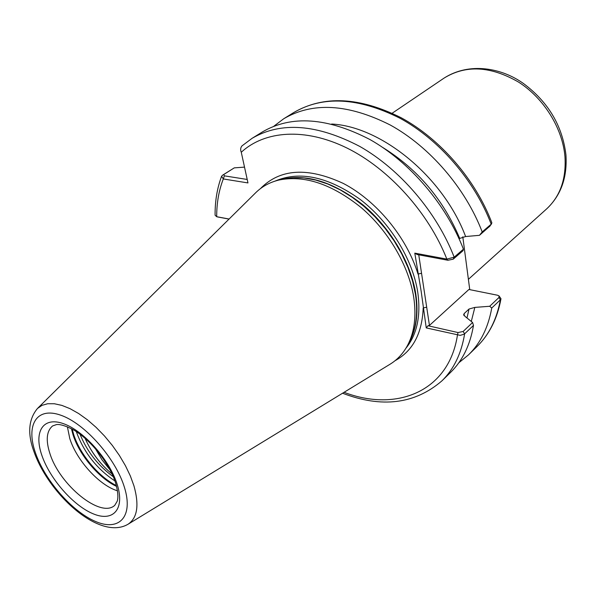 <?xml version="1.0" encoding="UTF-8"?>
<svg xmlns="http://www.w3.org/2000/svg" width="596" height="596" viewBox="0 0 596 596"><rect width="100%" height="100%" fill="white"/><g stroke="black" fill="none" stroke-linecap="round" stroke-linejoin="round"><path stroke-width="0.89" d="M117.472 490.799C99.413 485.457 76.638 460.417 69.806 438.619L67.385 426.788M413.721 297.255C416.47 316.051 414.481 331.979 407.738 345.024C403.38 353.257 397.495 359.656 390.082 364.208L128.051 524.234C137.385 517.969 139.352 505.177 133.951 485.837L130.338 475.936L125.436 465.7L119.371 455.426L112.316 445.413L104.471 435.959L96.068 427.325L87.359 419.763L78.583 413.49L70 408.655L61.85 405.384L54.348 403.745L47.68 403.738L42.018 405.34L37.473 408.476L255.818 192.612C262.024 186.518 269.645 182.346 278.69 180.089C304.4 174.807 331.965 184.03 361.392 207.766C388.585 231.106 408.841 266.017 413.721 297.255M418.75 254.82L429.448 325.431L427.995 325.744L458.004 332.553L463.122 331.48L464.627 333.842C461.378 353.57 453.809 369.252 441.904 380.874L450.598 372.373C462.526 360.722 470.155 345.069 473.485 325.409L464.299 334.125L460.224 335.369L426.244 327.904L421.171 291.332L414.794 253.144L446.858 259.111L454.174 257.181L463.427 249.18C446.322 204.584 409.921 162.03 369.848 139.486C327.279 117.494 291.481 114.968 262.449 131.91L252.108 138.309C281.081 121.405 316.968 124.11 359.768 146.422C400.058 169.271 436.801 212.258 454.174 257.181L453.221 259.171L447.931 260.266L417.155 254.522L414.794 253.144M112.078 474.006C100.724 464.716 91.911 453.236 85.645 439.572L85.116 438.336M95.39 448.639L102.013 459.874L110.014 469.834M463.122 331.48L472.591 322.503L465.133 316.483L463.636 314.554L464.329 313.407L469.03 309.026L474.848 307.402L489.703 306.269L498.919 297.531L499.023 295.907L497.518 295.229L468.91 289.477L429.448 325.431M252.108 138.309L241.954 145.916C240.493 147.748 240.27 149.857 241.276 152.263L247.966 182.927L223.314 178.956L221.563 176.319L222.546 175.217L234.28 167.863L244.524 167.126M221.563 176.319C217.123 188.269 214.97 201.239 215.096 215.223L216.706 216.713L229.102 219.03M463.427 249.18L463.092 250.625L453.221 259.171M489.733 226.264L479.46 235.323L465.61 236.537L459.039 238.646M479.46 235.323L482.201 231.948C465.483 188.165 429.776 146.75 390.283 125.026C348.317 103.853 312.818 101.752 283.785 118.716L273.877 126.196M465.61 236.537C443.364 177.116 381.582 126.494 331.652 124.028M462.794 236.783L469.752 289.649M482.201 231.948L491.193 224.178L491.849 222.755C475.437 179.538 440.355 139.002 401.205 117.762C359.582 96.939 323.807 95.181 293.873 112.473L283.785 118.716M472.591 322.503L473.485 325.409M458.778 362.815L468.538 354.836C480.51 343.14 488.243 327.532 491.745 308.02L489.703 306.269M471.287 321.445L474.848 307.402M499.023 295.907L500.99 298.738L500.364 299.81L491.745 308.02M111.743 473.738C101.208 465.014 92.752 454.174 86.383 441.204M229.035 219.09L217.98 217.019M234.28 167.863L223.753 174.531L224.364 175.842L247.213 179.463M224.364 175.842L223.314 178.956C218.859 190.415 216.653 202.998 216.706 216.713L218.203 217.071M447.931 260.266L446.858 259.111C428.531 212.593 388.875 168.713 346.984 148.039C305.018 127.41 264.631 130.613 241.276 152.263M344.078 392.302C396.31 412.395 448.915 391.751 457.46 335.034L458.004 332.553M421.543 273.288L417.997 274.056C406.777 237.335 376.493 200.651 343.296 183.426C307.611 166.902 279.971 168.646 260.392 188.664M426.244 327.904L427.995 325.744M426.684 307.201L423.19 307.961C422.147 333.462 412.76 351.051 395.021 360.722M49.937 453.616C59.652 485.084 100.761 518.595 114.737 505.356L117.196 501.281C117.486 500.29 119.2 496.028 115.684 483.244C109.835 463.949 90.771 439.841 73.561 429.91C62.714 424.181 57.946 424.322 56.478 424.583L52.604 425.939C46.518 431.079 45.631 440.31 49.937 453.616M117.278 484.719C125.056 509.453 112.957 522.29 93.006 513.73C73.152 505.512 49.863 478.864 41.869 455.396C33.599 431.847 42.979 416.261 63.444 423.667C83.79 430.699 109.806 460.105 117.278 484.719M116.578 486.418C98.958 478.268 79.439 455.128 73.084 434.961L71.423 428.71M116.362 485.576C98.914 477.091 79.916 454.308 73.651 434.447L72.191 429.12M114.909 480.927C96.872 468.94 84.081 452.722 76.549 432.264L76.355 431.646M35.469 452.908C44.946 480.488 72.176 511.673 95.554 521.478C119.036 531.684 133.601 516.844 124.489 487.528C115.736 458.346 84.721 423.316 60.65 415.159C36.445 406.561 25.665 425.231 35.469 452.908M444.162 78.039C469.544 61.842 501.996 67.951 523.675 83.671C548.313 102.125 562.4 125.845 565.939 154.848C567.414 177.399 560.97 195.428 546.592 208.943C560.21 196.315 566.334 178.889 564.963 156.681C562.602 128.371 543.977 98.288 518.527 82.077C490.679 66.044 465.893 64.703 444.162 78.039L392.19 113.218M279.226 179.962L292.867 177.668L304.057 177.958L315.828 180.096L327.964 184.075L340.212 189.856L352.31 197.336L364 206.38L375.033 216.81L385.15 228.402L394.142 240.911L401.808 254.06L407.992 267.559L412.566 281.118L415.464 294.454C418.161 312.975 416.179 328.672 409.527 341.56L407.999 344.518M280.06 179.769C305.308 173.116 332.851 181.407 362.711 204.651C390.268 227.56 410.949 262.642 415.814 294.051C418.668 313.958 416.194 330.527 408.387 343.765M275.099 181.095C299.736 170.56 328.143 176.699 360.319 199.526C389.933 222.204 412.708 259.245 417.774 292.345C421.007 315.887 417.044 334.52 405.906 348.265M113.292 476.748C98.169 465.729 87.076 451.552 80.02 434.223M466.981 317.966L469.03 309.026M464.329 313.407L463.919 315.604M459.605 238.162C443.193 199.355 417.617 169.152 382.87 147.555M489.413 226.711L491.193 224.178C474.736 180.715 439.349 139.717 400.087 118.291C358.352 97.424 322.95 95.487 293.873 112.473M500.99 298.738C497.369 318.48 489.383 334.416 477.023 346.544C489.011 334.825 496.796 319.247 500.364 299.81L498.919 297.531M222.546 175.217L223.753 174.531M37.473 408.476C28.511 419.234 27.334 433.583 33.927 451.53C48.701 494.077 99.532 541.004 128.051 524.234M546.592 208.943L468.389 279.33M477.023 346.544L468.538 354.836M441.904 380.874C414.905 404.103 381.79 408.215 342.573 393.226M491.648 223.694L489.614 226.495"/></g></svg>
